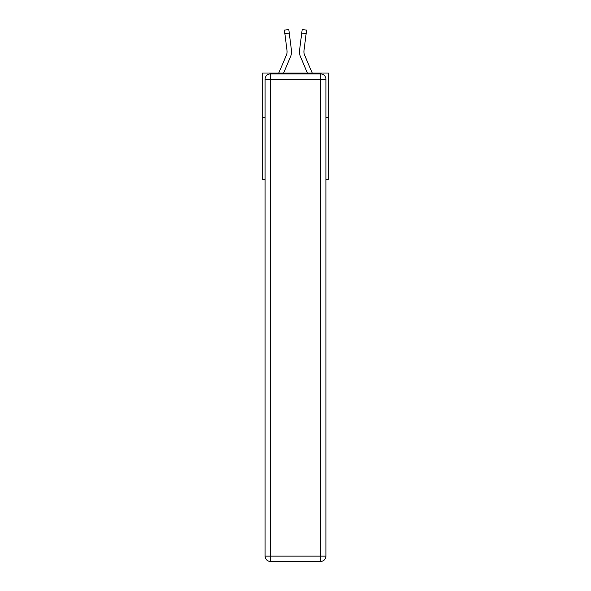 <?xml version="1.0" encoding="UTF-8"?>
<svg xmlns="http://www.w3.org/2000/svg" width="591" height="591" viewBox="0 0 591 591"><rect width="100%" height="100%" fill="white"/><g stroke="black" fill="none" stroke-linecap="round" stroke-linejoin="round"><path stroke-width="0.89" d="M265.093 117.343L262.7 117.343L262.7 73.018L328.3 73.018L328.3 179.391L325.907 179.391M262.7 117.343L262.7 179.391L265.093 179.391M328.3 117.343L325.907 117.343M290.447 56.921L283.591 73.018L290.447 56.921A13.297 13.297 0 0 0 291.407 50.043L289.258 33.066L284.862 33.621L284.419 30.104L288.814 29.55L289.258 33.066M291.496 52.363L291.511 51.705M291.341 49.511L291.407 50.043L291.341 49.511M300.553 56.921L307.409 73.018L300.553 56.921A13.297 13.297 0 0 1 299.593 50.043L302.186 29.55L306.581 30.104L306.138 33.621L301.742 33.066M312.225 73.018L304.631 55.185A8.865 8.865 0 0 1 303.988 50.597L306.138 33.621M270.412 73.905L320.588 73.905A5.319 5.319 0 0 1 325.907 79.224L325.907 556.131A5.319 5.319 0 0 1 320.588 561.45L270.412 561.45L270.412 556.131L320.588 556.131L320.588 79.224L270.412 79.224L270.412 556.131L265.093 556.131L265.093 79.224L270.412 79.224L270.412 73.905A5.319 5.319 0 0 0 265.093 79.224A5.319 5.319 0 0 1 270.412 73.905M265.093 556.131A5.319 5.319 0 0 0 270.412 561.45A5.319 5.319 0 0 1 265.093 556.131M304.631 55.185A8.865 8.865 0 0 1 303.922 51.727A8.865 8.865 0 0 0 304.631 55.185A8.865 8.865 0 0 1 303.922 51.727A8.865 8.865 0 0 0 304.631 55.185M278.775 73.018L286.369 55.185A8.865 8.865 0 0 0 287.078 51.727M286.369 55.185A8.865 8.865 0 0 0 287.012 50.597L284.862 33.621M287.071 52.141L287.012 50.597L287.071 52.141M299.504 52.363L299.489 51.705M303.929 52.141L303.988 50.597M320.588 561.45A5.319 5.319 0 0 0 325.907 556.131L320.588 556.131L320.588 561.45M325.907 79.224A5.319 5.319 0 0 0 320.588 73.905L320.588 79.224L325.907 79.224"/></g></svg>
